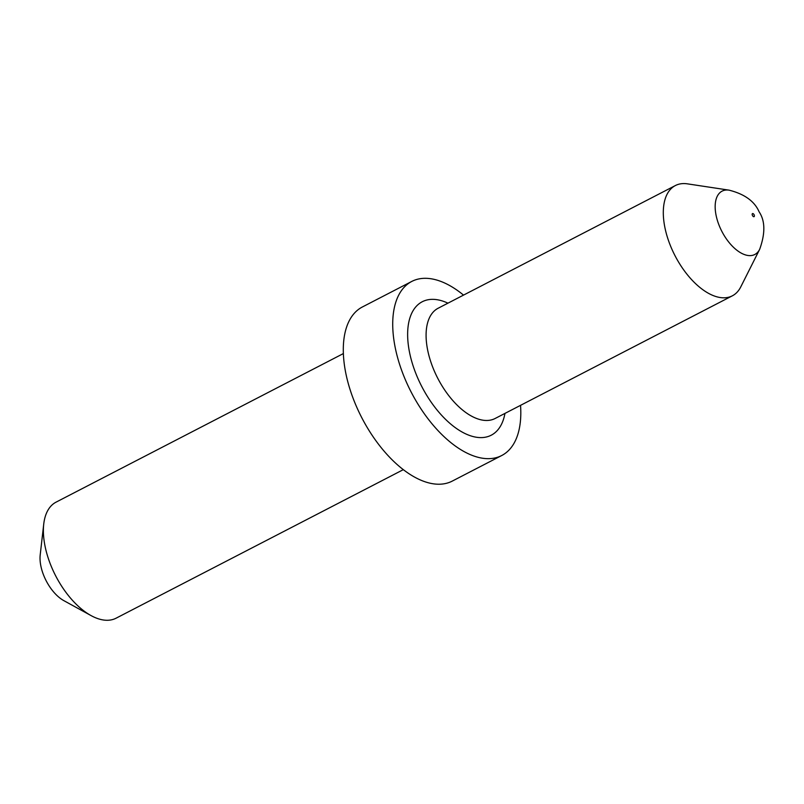 <?xml version="1.0" encoding="UTF-8"?>
<svg xmlns="http://www.w3.org/2000/svg" width="804" height="804" viewBox="0 0 804 804"><rect width="100%" height="100%" fill="white"/><g stroke="black" fill="none" stroke-linecap="round" stroke-linejoin="round"><path stroke-width="1.21" d="M759.649 249.361L740.755 286.917A62.059 32.512 -117.3 0 1 732.364 295.812A62.059 32.512 -117.3 0 1 675.32 256.275A62.059 32.512 -117.3 0 1 675.35 185.563A62.059 32.512 -117.3 0 1 687.46 183.855L729.027 190.146A35.657 18.683 -117.3 0 0 722.052 231.753A35.657 18.683 -117.3 0 0 759.649 249.361C765.398 233.401 765.217 220.889 759.117 211.814C754.534 201.261 744.514 194.035 729.027 190.146M520.54 405.347A97.977 51.335 -117.3 0 1 501.756 455.506A97.977 51.335 -117.3 0 1 411.688 393.086A97.977 51.335 -117.3 0 1 411.738 281.45A97.977 51.335 -117.3 0 1 463.526 295.108M501.756 455.506L452.33 481.063A97.977 51.335 -117.3 0 1 362.262 418.643A97.977 51.335 -117.3 0 1 362.323 307.007L411.738 281.45M91.053 615.583L63.858 600.648A32.662 17.115 -117.3 0 1 46.361 581.141A32.662 17.115 -117.3 0 1 40.2 554.901L43.738 524.087A65.325 34.22 62.7 0 0 56.049 576.568A65.325 34.22 62.7 0 0 91.053 615.583A65.325 34.22 62.7 0 0 116.098 618.186L403.347 469.636M343.338 353.589L56.079 502.138A65.325 34.22 62.7 0 0 43.738 524.087M675.35 185.563L438.13 308.244A62.059 32.512 62.7 0 0 438.1 378.945A62.059 32.512 62.7 0 0 495.133 418.482L732.364 295.812M504.952 413.407A75.114 39.356 -117.3 0 1 471.204 436.009A75.114 39.356 -117.3 0 1 422.2 387.347A75.114 39.356 -117.3 0 1 409.819 318.203A75.114 39.356 -117.3 0 1 447.939 303.168M752.494 215.562A1.719 0.894 62.7 0 0 754.072 216.648A1.719 0.894 62.7 0 0 754.062 214.698A1.719 0.894 62.7 0 0 752.484 213.613A1.719 0.894 62.7 0 0 752.494 215.562"/></g></svg>
